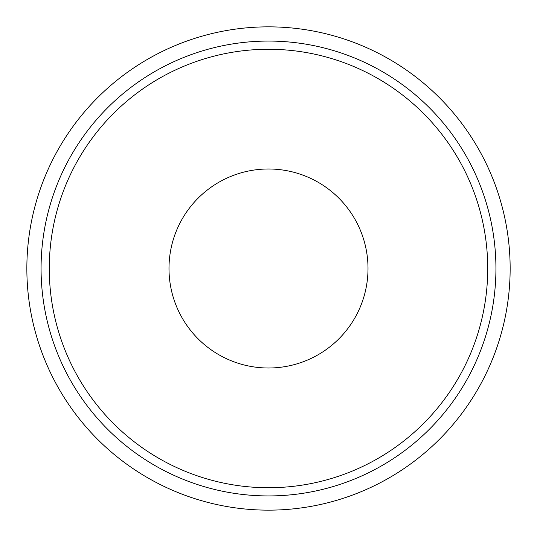 <?xml version="1.0" encoding="UTF-8"?>
<svg xmlns="http://www.w3.org/2000/svg" width="537" height="537" viewBox="0 0 537 537"><rect width="100%" height="100%" fill="white"/><g stroke="black" fill="none" stroke-linecap="round" stroke-linejoin="round"><path stroke-width="0.81" d="M268.5 168.994A99.506 99.506 0 0 1 368.006 268.5A99.506 99.506 0 0 1 268.5 368.006A99.506 99.506 0 0 1 168.994 268.5A99.506 99.506 0 0 1 268.5 168.994M268.5 487.73A219.23 219.23 0 0 1 49.27 268.5A219.23 219.23 0 0 1 268.5 49.27A219.23 219.23 0 0 1 487.73 268.5A219.23 219.23 0 0 1 268.5 487.73M268.5 495.933A227.433 227.433 0 0 1 41.067 268.5A227.433 227.433 0 0 1 268.5 41.067A227.433 227.433 0 0 1 495.933 268.5A227.433 227.433 0 0 1 268.5 495.933M268.5 510.15A241.65 241.65 0 0 1 26.85 268.5A241.65 241.65 0 0 1 268.5 26.85A241.65 241.65 0 0 1 510.15 268.5A241.65 241.65 0 0 1 268.5 510.15"/></g></svg>

